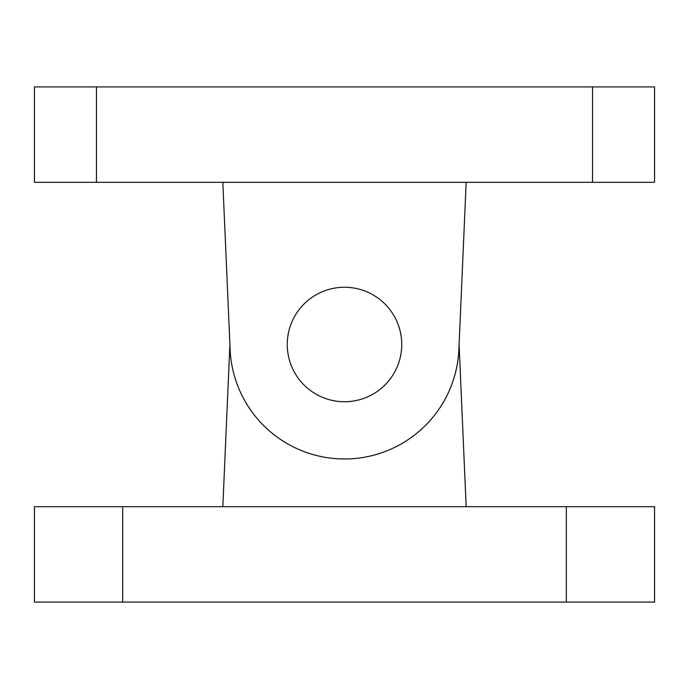 <?xml version="1.0" encoding="UTF-8"?>
<svg xmlns="http://www.w3.org/2000/svg" width="689" height="689" viewBox="0 0 689 689"><rect width="100%" height="100%" fill="white"/><g stroke="black" fill="none" stroke-linecap="round" stroke-linejoin="round"><path stroke-width="1.03" d="M592.54 182.318L654.55 182.318L654.55 86.917L592.54 86.917L592.54 182.318L96.46 182.318L96.46 86.917L34.45 86.917L34.45 182.318L96.46 182.318M287.261 344.5A57.239 57.239 0 0 1 373.119 294.926A57.239 57.239 0 0 1 373.119 394.074A57.239 57.239 0 0 1 287.261 344.5M96.46 86.917L592.54 86.917M222.831 182.318L230.126 349.495A114.477 114.477 0 0 0 344.5 458.977A114.477 114.477 0 0 0 458.874 349.495L466.169 182.318L459.089 344.5L466.169 506.682M34.45 506.682L34.45 602.083L122.694 602.083L122.694 506.682L34.45 506.682M566.306 506.682L566.306 602.083L654.55 602.083L654.55 506.682L122.694 506.682M566.306 602.083L122.694 602.083M222.831 506.682L229.911 344.5"/></g></svg>
